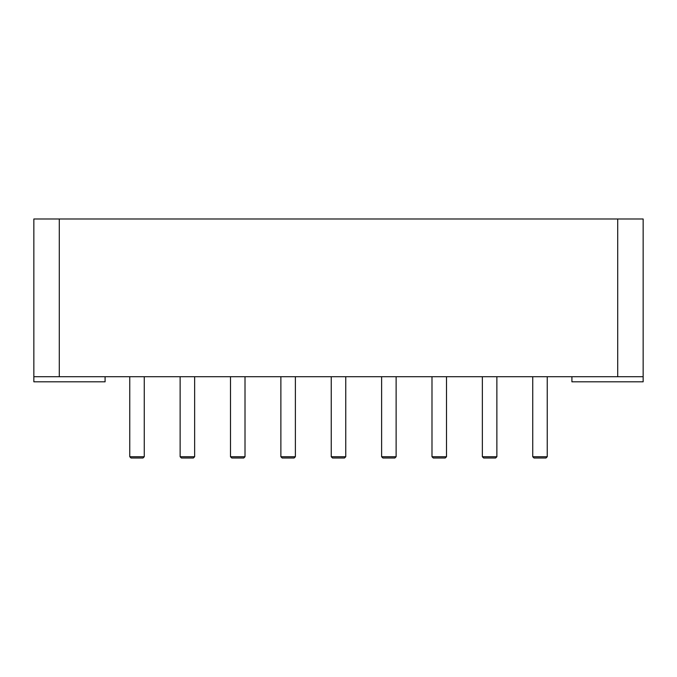 <?xml version="1.0" encoding="UTF-8"?>
<svg xmlns="http://www.w3.org/2000/svg" width="677" height="677" viewBox="0 0 677 677"><rect width="100%" height="100%" fill="white"/><g stroke="black" fill="none" stroke-linecap="round" stroke-linejoin="round"><path stroke-width="1.02" d="M105.087 376.725L105.087 381.811L33.85 381.811L33.85 376.725L643.15 376.725L643.15 381.811L571.913 381.811L571.913 376.725M643.15 376.725L643.15 218.993L33.85 218.993L33.85 376.725M129.764 376.725L129.764 456.738L144.26 456.738L144.26 376.725M180.133 376.725L180.133 456.738L194.637 456.738L194.637 376.725M230.502 376.725L230.502 456.738L245.006 456.738L245.006 376.725M280.879 376.725L280.879 456.738L295.375 456.738L295.375 376.725M331.248 376.725L331.248 456.738L345.752 456.738L345.752 376.725M381.625 376.725L381.625 456.738L396.121 456.738L396.121 376.725M431.994 376.725L431.994 456.738L446.498 456.738L446.498 376.725M482.362 376.725L482.362 456.738L496.867 456.738L496.867 376.725M532.74 376.725L532.74 456.738L547.236 456.738L547.236 376.725M144.26 456.738L142.991 458.007L131.033 458.007L129.764 456.738M194.637 456.738L193.36 458.007L181.402 458.007L180.133 456.738M245.006 456.738L243.737 458.007L231.779 458.007L230.502 456.738M295.375 456.738L294.106 458.007L282.148 458.007L280.879 456.738M345.752 456.738L344.475 458.007L332.525 458.007L331.248 456.738M396.121 456.738L394.852 458.007L382.894 458.007L381.625 456.738M446.498 456.738L445.221 458.007L433.263 458.007L431.994 456.738M496.867 456.738L495.598 458.007L483.64 458.007L482.362 456.738M547.236 456.738L545.967 458.007L534.009 458.007L532.74 456.738M59.288 376.725L59.288 218.993M617.712 218.993L617.712 376.725"/></g></svg>
